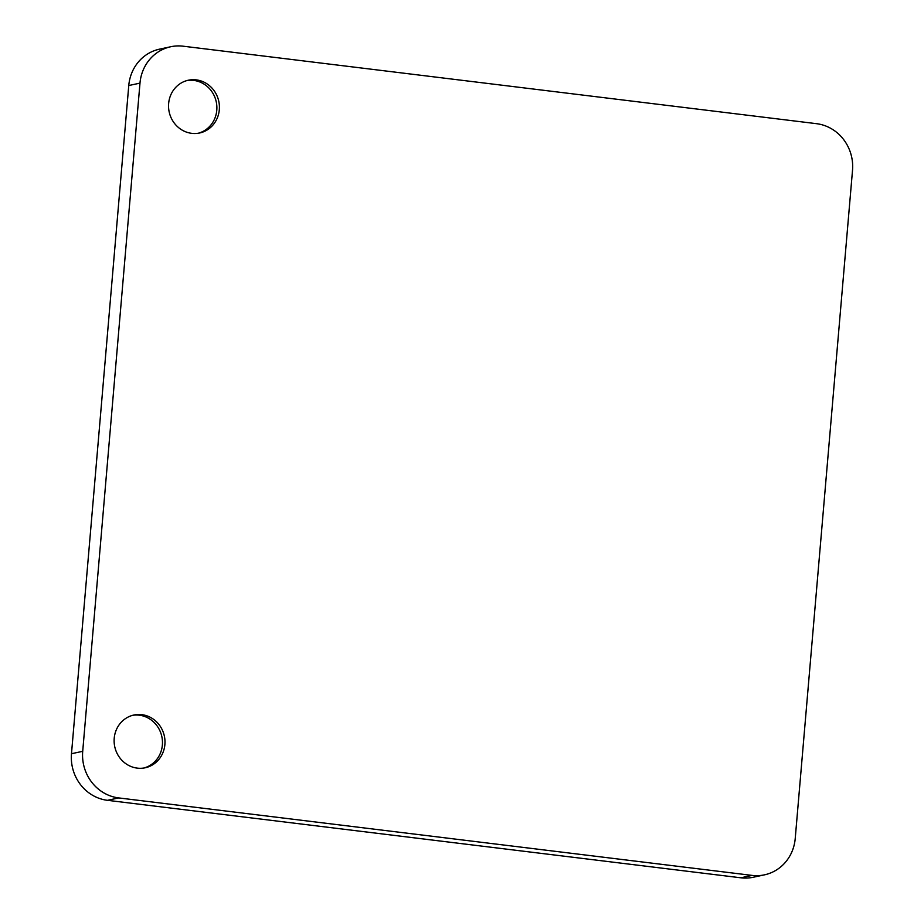 <?xml version="1.0" encoding="UTF-8"?>
<svg xmlns="http://www.w3.org/2000/svg" width="924" height="924" viewBox="0 0 924 924"><rect width="100%" height="100%" fill="white"/><g stroke="black" fill="none" stroke-linecap="round" stroke-linejoin="round"><path stroke-width="1.39" d="M170.744 46.743A42.146 39.628 77.9 0 1 183.16 46.2L816.516 123.677A42.146 39.628 77.9 0 1 852.517 170.282L795.229 838.472A42.146 39.628 77.9 0 1 764.471 874.843A42.146 39.628 77.9 0 1 752.067 875.398L118.711 797.92L107.484 800.323A42.146 39.628 -102.1 0 1 71.483 753.718L128.771 85.528A42.146 39.628 -102.1 0 1 159.529 49.157L170.744 46.743A42.146 39.628 77.9 0 0 139.986 83.125L128.771 85.528M764.471 874.843L753.256 877.257A42.146 39.628 -102.1 0 1 740.84 877.8L107.484 800.323M71.483 753.718L82.71 751.316L139.986 83.125M114.218 738.299A26.981 25.364 -102.1 0 1 133.911 715.014A26.981 25.364 -102.1 0 1 164.357 736.082A26.981 25.364 -102.1 0 1 145.207 767.775A26.981 25.364 -102.1 0 1 114.218 738.299M168.642 103.5A26.981 25.364 -102.1 0 1 188.323 80.226A26.981 25.364 -102.1 0 1 218.78 101.294A26.981 25.364 -102.1 0 1 199.63 132.987A26.981 25.364 -102.1 0 1 168.642 103.5M82.71 751.316A42.146 39.628 77.9 0 0 118.711 797.92M187.075 80.527A26.981 25.364 -102.1 0 1 216.251 101.836A26.981 25.364 -102.1 0 1 198.36 133.218M132.652 715.315A26.981 25.364 -102.1 0 1 161.839 736.624A26.981 25.364 -102.1 0 1 143.936 768.006M740.84 877.8L752.067 875.398"/></g></svg>
